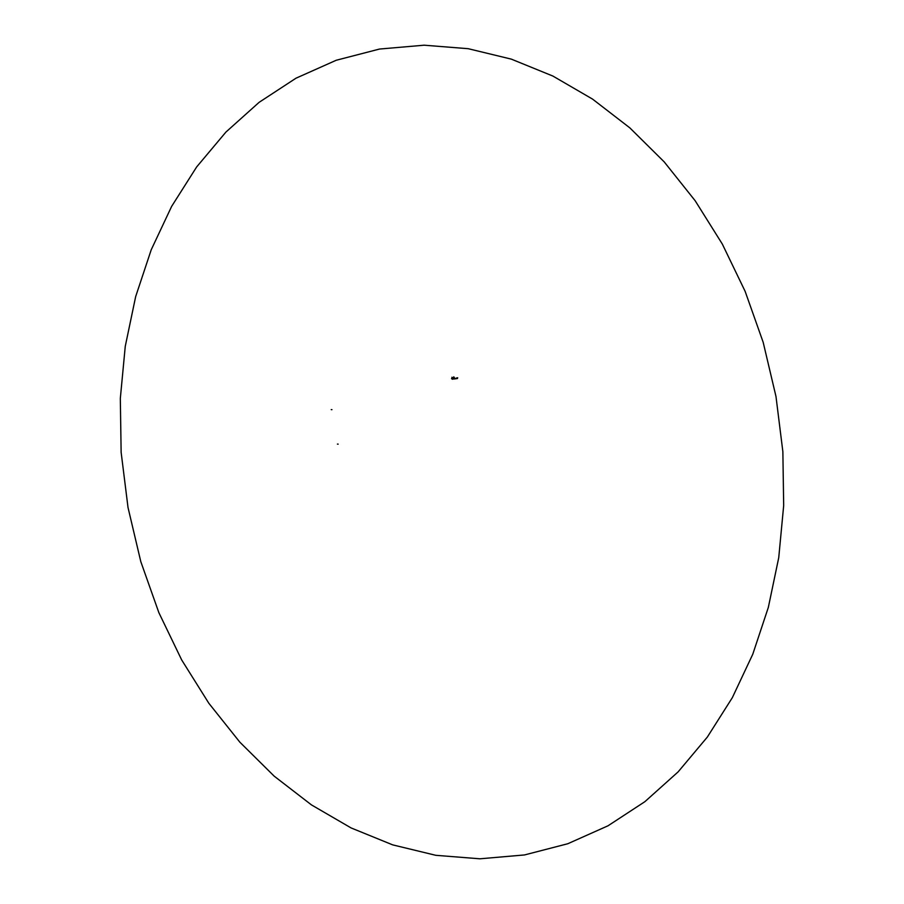 <?xml version="1.0" encoding="UTF-8"?>
<svg xmlns="http://www.w3.org/2000/svg" width="904" height="904" viewBox="0 0 904 904"><rect width="100%" height="100%" fill="white"/><g stroke="black" fill="none" stroke-linecap="round" stroke-linejoin="round"><path stroke-width="1.36" d="M453.921 378.799L455.74 378.753M454.689 378.979L451.525 378.618L454.203 377.522L455.187 378.539L454.689 378.979M451.966 377.217L452.045 379.036L453.605 378.335L453.13 377.736M457.435 378.539L456.656 378.008L457.706 377.793L456.531 377.974L457.571 377.748L457.435 378.539L455.345 378.821L456.656 378.008M456.373 378.087L457.458 377.804M452.588 379.251L454.136 378.753L453.605 378.335L451.525 378.618M453.808 376.787L453.605 378.335L454.667 378.121L454.136 378.753L452.045 379.036L452.249 377.443M457.401 377.872L455.672 378.821M524.501 854.947L567.791 843.737L608.019 825.793L644.891 801.667L678.102 771.903L707.346 737.054L732.342 697.651L752.761 654.259L768.332 607.409L778.739 557.666L783.678 505.562L782.864 451.661L775.982 396.483L763.191 342.333L745.145 291.37L722.307 244.035L695.153 200.722L664.169 161.85L629.817 127.848L592.561 99.112L552.898 76.06L511.291 59.122L468.204 48.692L424.112 45.2L379.499 49.053L336.209 60.263L295.981 78.207L259.109 102.333L225.898 132.097L196.654 166.946L171.658 206.349L151.239 249.741L135.668 296.591L125.26 346.334L120.322 398.438L121.136 452.339L128.018 507.517L140.809 561.666L158.855 612.629L181.693 659.965L208.847 703.278L239.831 742.15L274.183 776.152L311.439 804.888L351.102 827.94L392.709 844.878L435.796 855.308L479.888 858.8L524.501 854.947M331.237 409.625L331.96 409.659M337.441 444.101L338.152 444.146"/></g></svg>
